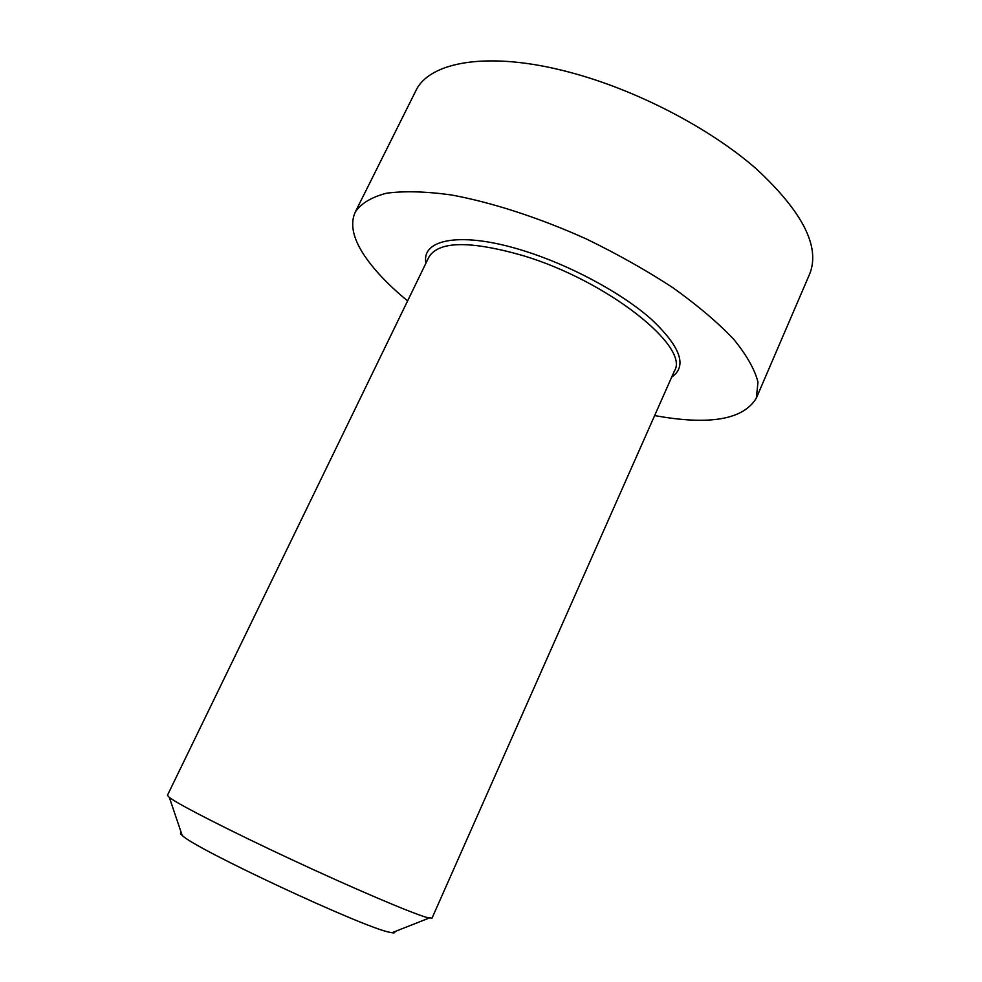<?xml version="1.0" encoding="UTF-8"?>
<svg xmlns="http://www.w3.org/2000/svg" width="982" height="982" viewBox="0 0 982 982"><rect width="100%" height="100%" fill="white"/><g stroke="black" fill="none" stroke-linecap="round" stroke-linejoin="round"><path stroke-width="1.47" d="M426.642 917.397C410.992 912.916 353.397 888.403 291.728 859.631C230.034 830.87 178.429 804.491 169.346 797.47L167.431 795.322L428.888 257.1C438.635 241.007 469.961 240.492 522.878 255.565C607.355 280.754 690.481 347.162 674.364 371.049L432.019 918.145L426.642 917.397M654.638 415.57C709.397 425.525 743.288 419.707 756.324 398.14L757.981 382.145C754.79 369.478 746.676 355.165 733.64 339.183C717.781 322.513 697.588 305.39 673.063 287.824C646.475 270.418 617.604 254.154 586.463 239.019C539.106 217.685 491.687 202.341 451.106 194.915C425.587 191.416 404.019 190.864 386.429 193.233C371.442 197.173 361.069 203.421 355.288 211.989C350.071 223.43 352.734 237.374 363.266 253.81C373.135 269.007 387.915 284.706 407.604 300.897M181.253 832.65C179.939 832.81 180.246 833.718 182.173 835.387C193.552 848.19 363.991 927.818 389.67 932.274L391.904 932.74C394.433 933.133 395.329 932.777 394.592 931.685M671.651 377.149C687.523 366.237 680.71 346.904 651.201 319.125C621.496 292.857 570.026 265.115 523.627 250.729C461.7 231.175 420.947 238.908 425.967 263.102M355.288 211.989L415.705 91.068C429.109 61.424 489.159 50.647 569.842 72.312C636.176 89.841 709.335 127.869 755.98 168.573C802.601 211.682 820.498 246.813 809.684 273.953L756.324 398.14M391.904 932.74L429.159 918.06M182.173 835.387L169.346 797.47"/></g></svg>
